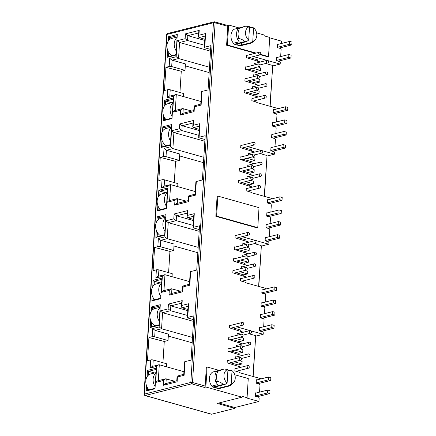 <?xml version="1.0" encoding="UTF-8"?>
<svg xmlns="http://www.w3.org/2000/svg" width="436" height="436" viewBox="0 0 436 436"><rect width="100%" height="100%" fill="white"/><g stroke="black" fill="none" stroke-linecap="round" stroke-linejoin="round"><path stroke-width="0.65" d="M144.518 395.016A1.188 0.294 149.2 0 1 144.191 394.994L144.027 394.313A1.188 0.311 3.6 0 1 144.305 394.133A1.188 0.888 75.9 0 0 144.518 395.016A1.188 0.888 75.9 0 0 145.139 395.528A1.188 0.725 105.7 0 1 144.888 395.528L211.367 414.2A1.188 0.725 105.7 0 0 211.613 414.2L234.781 408.374L217.144 403.425L242.035 397.169L205.857 387.005L204.326 387.391A1.188 0.725 -74.3 0 0 205.165 386.056L206.353 367.183L207.116 366.992L205.857 387.005M167.549 33.528L166.835 34.052A1.188 0.409 32.1 0 0 166.939 34.428A1.188 0.888 -104.1 0 1 167.549 33.528L214.076 21.833A1.188 0.888 -104.1 0 1 214.381 21.827M205.165 386.056L192.499 382.497A1.188 0.725 105.7 0 1 191.666 383.833A1.188 0.888 -104.1 0 1 190.832 382.437L213.46 22.732A1.188 0.888 -104.1 0 1 214.076 21.833L214.436 21.844A1.188 0.725 105.7 0 1 214.686 21.844A1.188 0.725 105.7 0 1 215.133 22.792L192.499 382.497A1.188 0.311 3.6 0 0 191.638 382.377L191.666 383.833L145.139 395.528L211.613 414.2M216.272 387.735A2.671 0.698 3.6 0 1 215.33 387.135A2.671 0.698 3.6 0 1 215.962 386.727L225.003 384.454L223.199 384.427C221.575 382.808 219.624 381.789 217.351 381.375L215.82 381.762L217.586 384.639L211.841 386.083L212.757 387.054L218.638 388.705L229.08 386.078L229.074 385.598L220.027 387.871A2.671 0.698 3.6 0 1 216.272 387.735M249.468 27.866L251.616 27.326L253.61 27.855A7.423 5.543 -104.1 0 1 254.782 40.177A7.423 5.543 -104.1 0 1 252.771 41.197L250.64 42.766L241.599 45.039A2.671 0.698 3.6 0 1 237.843 44.897A2.671 0.698 3.6 0 1 236.895 44.298A2.671 0.698 3.6 0 1 237.527 43.894L246.574 41.622L248.7 40.052A7.423 5.543 -104.1 0 1 245.501 32.368A7.423 5.543 -104.1 0 1 249.539 26.716L245.74 26.155L239.56 28.378L238.029 28.765L240.04 27.762L234.296 29.207L245.74 26.155M251 330.864L263.186 334.287L263.284 332.717L262.766 331.84L259.442 330.908L259.654 327.48L260.238 327.643M263.186 334.287L255.681 336.178L253.142 376.513M260.368 379.048L260.401 378.552L240.231 372.889L239.081 372.126L234.83 370.932L234.993 368.36L235.767 368.578M256.668 240.797L268.854 244.22L268.952 242.645L268.429 241.773L265.104 240.841L265.322 237.407L265.906 237.571M268.854 244.22L261.349 246.106L258.81 286.441M266.036 288.981L266.069 288.479L245.899 282.817L244.743 282.059L240.498 280.866L240.661 278.293L241.435 278.506M262.33 150.725L274.517 154.148L274.62 152.578L274.097 151.706L270.772 150.769L270.99 147.341L271.574 147.504M274.517 154.148L267.012 156.039L264.478 196.374M271.704 198.914L271.732 198.413L251.567 192.75L250.411 191.987L246.166 190.794L246.329 188.221L247.103 188.439M267.998 60.659L280.185 64.081L280.283 62.506L279.765 61.634L276.44 60.702L276.658 57.269L277.236 57.432M280.185 64.081L272.68 65.967L270.14 106.308M277.367 108.842L277.4 108.346L257.229 102.678L256.079 101.92L251.834 100.727L251.992 98.154L252.766 98.373M191.638 382.377A1.188 0.311 3.6 0 0 190.832 382.437L144.305 394.133L166.939 34.428A1.188 0.311 -176.4 0 0 166.656 34.608L144.027 394.313M258.177 397.071L257.589 396.656M242.035 397.169L242.089 396.308L247.065 397.708L246.296 397.899L258.962 401.452L259.169 398.079L258.652 397.207L255.327 396.275L255.545 392.841L256.123 393.005M166.372 366.763L166.563 363.744L153.221 360A1.782 0.463 -176.4 0 0 150.72 359.907L147.461 360.725L148.921 337.508L152.18 336.685L152.687 328.564L155.085 330.374L168.427 334.123L168.024 340.527L164.274 341.47L162.933 362.725M192.156 342.783L168.301 336.085M152.18 336.685A1.782 0.463 3.6 0 1 154.682 336.777L155.085 330.374L161.56 328.749L192.494 337.437M183.943 371.701L159.293 364.774L152.186 366.414L150.207 368.028L150.72 359.907M262.287 331.709L261.704 331.289M193.611 319.643L187.971 318.057A1.782 0.463 3.6 0 1 187.344 317.653A1.782 0.463 3.6 0 1 187.763 317.386L193.851 315.855L191.066 360.12L184.978 361.651A1.782 0.463 -176.4 0 0 184.559 361.918L183.769 374.47L184.123 375.287L177.419 376.971L177.065 376.154L183.779 374.257M255.681 336.178L252.94 376.453M243.397 332.216L240.236 331.327L240.323 329.927L232.53 327.736M255.507 335.616L248.684 333.704M236.399 326.766L249.942 330.57M263.84 307.004L263.257 306.584M264.483 313.686L264.837 308.012L264.32 307.14L260.995 306.203L261.208 302.775L261.791 302.938M172.04 276.697L172.231 273.677L158.889 269.928A1.782 0.463 -176.4 0 0 156.382 269.835L153.129 270.652L154.589 247.435L157.843 246.618L158.355 238.497L160.753 240.307L174.095 244.051L173.692 250.455L169.936 251.398L168.601 272.658M197.824 252.717L173.969 246.013M157.843 246.618A1.782 0.463 3.6 0 1 160.35 246.711L160.753 240.307L167.222 238.677L198.162 247.365M189.611 281.629L164.961 274.707L157.854 276.342L155.875 277.955L156.382 269.835M267.955 241.642L267.366 241.222M199.279 229.57L193.639 227.984A1.782 0.463 3.6 0 1 193.012 227.587A1.782 0.463 3.6 0 1 193.431 227.32L199.519 225.788L196.734 270.048L190.646 271.579A1.782 0.463 -176.4 0 0 190.227 271.846L189.437 284.403L189.785 285.22L183.087 286.904L182.733 286.087L189.447 284.19M261.349 246.106L258.603 286.387M249.06 242.149L245.904 241.261L245.991 239.86L238.198 237.669M261.175 245.55L254.352 243.631M242.067 236.694L255.61 240.503M269.508 216.937L268.919 216.518M270.146 223.619L270.505 217.94L269.988 217.068L266.663 216.136L266.876 212.703L267.459 212.866M177.708 186.624L177.899 183.605L164.557 179.861A1.782 0.463 -176.4 0 0 162.05 179.768L158.797 180.586L160.257 157.369L163.511 156.551L164.023 148.431L166.421 150.235L179.763 153.984L179.36 160.388L175.604 161.331L174.269 182.586M203.492 162.644L179.637 155.946M163.511 156.551A1.782 0.463 3.6 0 1 166.018 156.638L166.421 150.235L172.89 148.611L203.83 157.298M195.274 191.562L170.623 184.635L163.516 186.276L161.538 187.889L162.05 179.768M273.623 151.57L273.034 151.15M204.947 139.504L199.306 137.918A1.782 0.463 3.6 0 1 198.674 137.514A1.782 0.463 3.6 0 1 199.094 137.247L205.187 135.716L202.402 179.981L196.314 181.512A1.782 0.463 -176.4 0 0 195.889 181.779L195.099 194.331L195.453 195.148L188.75 196.832L188.401 196.015L195.115 194.118M267.012 156.039L264.271 196.314M251.572 151.199L251.659 149.788L243.866 147.597M266.837 155.478L260.02 153.565M254.728 152.077L251.572 151.188M247.73 146.627L261.278 150.431M275.176 126.865L274.587 126.445M275.814 133.547L276.173 127.873L275.65 127.001L272.326 126.064L272.544 122.636L273.127 122.799M183.376 96.558L183.561 93.538L170.225 89.789A1.782 0.463 -176.4 0 0 167.718 89.696L164.459 90.514L165.92 67.297L169.179 66.479L169.691 58.359L172.089 60.168L185.425 63.912L185.022 70.321L181.272 71.264L179.932 92.519M209.16 72.578L185.305 65.874M169.179 66.479A1.782 0.463 3.6 0 1 171.686 66.572L172.089 60.168L178.558 58.538L209.493 67.231M200.942 101.49L176.291 94.568L169.184 96.209L167.206 97.817L167.718 89.696M279.291 61.503L278.702 61.084M210.615 49.432L204.969 47.851A1.782 0.463 3.6 0 1 204.342 47.448A1.782 0.463 3.6 0 1 204.762 47.181L210.85 45.649L208.065 89.909L201.977 91.44A1.782 0.463 -176.4 0 0 201.557 91.713L200.767 104.264L201.121 105.081L194.418 106.766L194.069 105.948L200.783 104.051M272.68 65.967L269.939 106.248M260.396 62.01L257.235 61.122L257.327 59.721L249.528 57.53M272.505 65.411L265.688 63.493M253.398 56.56L266.941 60.364M227.232 25.364L228.633 25.015L227.374 45.028L256.036 53.078M260.635 54.369L268.527 56.587L269.731 37.431L264.756 36.03L264.81 35.174L256.591 32.869M238.852 27.882L228.633 25.015M164.1 106.509L164.497 100.187L173.305 97.975L172.007 118.559L163.2 120.777L163.527 115.54M147.095 376.715L147.493 370.393L156.301 368.18L155.009 388.77L146.202 390.983L146.529 385.746M151.21 311.353L151.488 306.917L160.295 304.704L158.998 325.294L150.191 327.507L150.643 320.384M156.878 221.281L157.156 216.85L165.963 214.637L164.666 235.222L155.859 237.435L156.306 230.317M152.764 286.648L153.161 280.326L161.969 278.114L160.671 298.698L151.864 300.916L152.197 295.679M162.541 131.214L162.824 126.778L171.631 124.565L170.334 145.155L161.527 147.368L161.974 140.245M158.431 196.576L158.829 190.26L167.637 188.041L166.339 208.631L157.532 210.844L157.865 205.612M168.209 41.148L168.487 36.711L177.294 34.498L176.002 55.083L167.195 57.296L167.642 50.178M234.781 408.374L234.835 407.518L218.785 403.011M258.962 401.452L234.835 407.518M211.841 386.083A8.905 6.649 -104.1 0 1 212.73 372.044L218.469 370.6L216.458 371.597L217.989 371.216L224.175 368.987L227.968 369.548A7.423 5.543 -104.1 0 0 223.935 375.2A7.423 5.543 -104.1 0 0 227.129 382.884L227.968 369.548M224.175 368.987L212.73 372.044M247.065 397.708L248.269 378.546L234.764 374.753M218.921 370.306L207.116 366.992M164.274 341.47L148.921 337.508M160.17 310.901L168.133 308.895L170.53 310.705L162.568 312.705L161.56 328.749L159.162 326.94L160.17 310.901L162.568 312.705L193.502 321.397M154.682 336.777L168.024 340.527M177.419 376.971L177.114 381.805L163.331 385.271L163.636 380.437L155.668 382.437L156.677 366.398L158.655 364.785M259.545 392.144L259.998 384.983L259.475 384.111L256.15 383.179L256.368 379.745L256.951 379.909M257.763 227.668L256.995 227.859L215.842 216.3L217.101 196.287L217.869 196.096L259.022 207.65L257.763 227.668L216.61 216.109L215.842 216.3M241.179 367.216L227.151 362.839L227.314 360.267L228.088 360.485M234.197 361.766L241.991 363.951L242.144 361.553L239.609 360.403M235.609 358.594L235.729 356.692L236.503 356.91M241.915 355.553L227.881 351.176L228.044 348.598L228.818 348.816M234.928 350.097L242.727 352.288L242.874 349.885L240.345 348.735M236.345 346.925L236.459 345.029L237.239 345.247M242.65 343.884L228.617 339.508L228.78 336.935L229.554 337.153M235.663 338.429L243.457 340.62L243.61 338.216L241.075 337.072M237.075 335.262L237.195 333.36L237.969 333.578M243.381 332.221L229.352 327.839L229.516 325.267L230.29 325.485M263.66 326.782L264.107 319.621L263.589 318.749L260.265 317.811L260.477 314.383L261.06 314.547M265.213 302.077L265.66 294.916L265.143 294.044L261.818 293.106L262.036 289.678L262.614 289.842M246.847 277.149L232.819 272.773L232.977 270.195L233.751 270.413M239.865 271.693L247.659 273.884L247.806 271.481L245.277 270.336M241.277 268.522L241.397 266.625L242.171 266.843M247.583 265.48L233.549 261.104L233.712 258.532L234.486 258.75M240.596 260.03L248.389 262.216L248.542 259.818L246.008 258.668M242.007 256.859L242.127 254.956L242.901 255.174M248.313 253.817L234.285 249.441L234.448 246.863L235.222 247.081M241.331 248.362L249.125 250.553L249.278 248.149L246.743 246.999M242.743 245.19L242.863 243.293L243.637 243.511M249.049 242.149L235.02 237.773L235.178 235.2L235.952 235.418M269.323 236.71L269.775 229.549L269.257 228.677L265.933 227.745L266.145 224.311L266.728 224.475M270.876 212.005L271.328 204.844L270.81 203.972L267.486 203.04L267.699 199.606L268.282 199.77M252.515 187.077L238.481 182.7L238.645 180.128L239.419 180.346M245.528 181.627L253.321 183.812L253.474 181.414L250.94 180.264M246.94 178.455L247.059 176.558L247.833 176.771M253.251 175.414L239.217 171.037L239.38 168.46L240.154 168.678M246.264 169.958L254.057 172.149L254.21 169.746L251.676 168.601M247.675 166.786L247.795 164.89L248.569 165.108M253.981 163.745L239.953 159.369L240.111 156.797L240.885 157.015M246.999 158.295L254.793 160.481L254.94 158.083L252.411 156.933M248.411 155.123L248.531 153.221L249.305 153.439M254.717 152.082L240.683 147.706L240.846 145.128L241.62 145.346M274.991 146.643L275.443 139.482L274.92 138.61L271.595 137.672L271.813 134.244L272.396 134.408M276.544 121.938L276.996 114.777L276.473 113.905L273.154 112.968L273.367 109.54L273.95 109.703M258.183 97.01L244.149 92.634L244.313 90.061L245.087 90.279M251.196 91.555L258.989 93.745L259.142 91.342L256.608 90.198M252.608 88.388L252.727 86.486L253.501 86.704M258.913 85.342L244.885 80.965L245.043 78.393L245.817 78.611M251.932 79.892L259.725 82.077L259.878 79.679L257.344 78.529M253.343 76.72L253.463 74.823L254.237 75.036M259.649 73.679L245.615 69.302L245.779 66.724L246.553 66.942M252.662 68.223L260.456 70.414L260.608 68.011L258.079 66.866M254.079 65.051L254.193 63.155L254.967 63.373M260.385 62.01L246.351 57.634L246.514 55.061L247.288 55.279M280.659 56.576L281.106 49.415L280.588 48.538L277.263 47.606L277.481 44.172L278.059 44.336M281.482 43.48L281.629 41.18L269.704 37.828M268.527 56.587L267.759 56.778L260.39 54.707M255.267 53.274L226.606 45.224L227.794 26.351A1.188 0.725 -74.3 0 0 227.347 25.397L214.686 21.844L214.267 22.672A1.188 0.311 -176.4 0 0 213.46 22.732L166.939 34.428M237.696 371.739L237.745 370.894M169.936 251.398L154.589 247.435M165.838 220.829L173.8 218.828L176.199 220.638L168.236 222.638L167.222 238.677L164.83 236.873L165.838 220.829L168.236 222.638L199.17 231.325M160.35 246.711L173.692 250.455M183.087 286.904L182.782 291.733L168.999 295.199L169.299 290.371L161.336 292.371L162.345 276.331L164.323 274.718M243.359 281.667L243.413 280.828M175.604 161.331L160.257 157.369M171.506 130.762L179.469 128.756L181.867 130.566L173.899 132.571L172.89 148.611L170.492 146.801L171.506 130.762L173.899 132.571L204.838 141.259M166.018 156.638L179.36 160.388M188.75 196.832L188.45 201.666L174.662 205.133L174.967 200.298L167.004 202.304L168.013 186.259L169.991 184.651M249.027 191.6L249.081 190.755M181.272 71.264L165.92 67.297M177.169 40.69L185.137 38.69L187.535 40.499L179.567 42.499L178.558 58.538L176.16 56.735L177.169 40.69L179.567 42.499L210.501 51.186M171.686 66.572L185.022 70.321M194.418 106.766L194.113 111.6L180.33 115.06L180.635 110.232L172.667 112.232L173.681 96.193L175.659 94.579M254.695 101.528L254.749 100.689M250.64 42.766L250.651 43.246L240.203 45.867L234.328 44.216L233.413 43.251A8.905 6.649 -104.1 0 1 234.296 29.207M164.497 100.187L165.696 101.092L173.223 99.201M163.2 120.777L164.508 119.965L164.639 117.834M165.451 104.907L165.696 101.092L171.675 102.771M172.04 118.069L164.508 119.965M147.493 370.393L148.692 371.298L156.224 369.406M146.202 390.983L147.504 390.171L147.641 388.04M148.453 375.118L148.692 371.298L154.671 372.976M155.036 388.28L147.504 390.171M159.031 324.798L151.499 326.695L150.191 327.507M151.488 306.917L152.687 307.821L160.219 305.93M151.499 326.695L151.755 322.678M152.567 309.751L152.687 307.821L155.178 308.519M155.668 382.437L157.647 380.83L165.615 378.824L174.907 381.244M163.636 380.437L165.615 378.824M163.331 385.271L165.309 383.658L176.776 380.775M177.114 381.805L176.765 380.988L177.065 376.154M168.133 308.895L168.438 304.066L182.226 300.6L181.921 305.429L188.619 303.745L188.134 305.102L187.344 317.653M181.921 305.429L181.43 306.786L182.019 307.816L188.058 306.301M182.226 300.6L181.736 301.957L181.43 306.786M168.438 304.066L170.836 305.87L187.785 310.634M161.336 292.371L163.315 290.757L171.277 288.757L180.569 291.177M169.299 290.371L171.277 288.757M168.999 295.199L170.977 293.592L182.444 290.708M182.782 291.733L182.428 290.916L182.733 286.087M173.8 218.828L174.106 213.994L187.889 210.528L187.589 215.362L194.287 213.678L193.797 215.035L193.012 227.587M187.589 215.362L187.099 216.719L187.687 217.749L193.726 216.229M187.889 210.528L187.404 211.885L187.099 216.719M174.106 213.994L176.504 215.804L193.453 220.562M164.699 234.732L157.167 236.623L155.859 237.435M157.156 216.85L158.355 217.755L165.887 215.858M157.167 236.623L157.418 232.606M158.235 219.684L158.355 217.755L160.846 218.452M153.161 280.326L154.36 281.231L161.892 279.34M151.864 300.916L153.172 300.104L153.309 297.973M154.121 285.046L154.36 281.231L160.339 282.91M160.704 298.208L153.172 300.104M167.004 202.304L168.983 200.691L176.945 198.685L186.237 201.105M174.967 200.298L176.945 198.685M174.662 205.133L176.64 203.519L188.107 200.636M188.45 201.666L188.096 200.849L188.401 196.015M179.469 128.756L179.774 123.928L193.557 120.461L193.252 125.296L199.955 123.611L199.465 124.963L198.674 137.514M193.252 125.296L192.767 126.647L193.355 127.677L199.388 126.162M193.557 120.461L193.066 121.818L192.767 126.647M179.774 123.928L182.172 125.731L199.116 130.495M170.367 144.665L162.835 146.556L161.527 147.368M162.824 126.778L164.023 127.683L171.55 125.791M162.835 146.556L163.086 142.539M163.898 129.612L164.023 127.683L166.508 128.386M158.829 190.26L160.028 191.159L167.56 189.268M157.532 210.844L158.84 210.032L158.977 207.901M159.789 194.979L160.028 191.159L166.007 192.843M166.372 208.141L158.84 210.032M172.667 112.232L174.645 110.619L182.613 108.619L191.905 111.038M180.635 110.232L182.613 108.619M180.33 115.06L182.308 113.453L193.775 110.57M194.113 111.6L193.764 110.777L194.069 105.948M185.137 38.69L185.436 33.855L199.225 30.395L198.92 35.223L205.623 33.539L205.133 34.896L204.342 47.448M198.92 35.223L198.429 36.58L199.018 37.61L205.056 36.09M199.225 30.395L198.734 31.746L198.429 36.58M185.436 33.855L187.834 35.665L204.784 40.423M176.03 54.593L168.498 56.489L167.195 57.296M168.487 36.711L169.686 37.616L177.218 35.719M168.498 56.489L168.754 52.467M169.566 39.545L169.686 37.616L172.176 38.314M187.856 309.456L182.019 307.816M181.659 303.151L170.836 305.87L170.53 310.705L187.48 315.462M216.61 216.109L217.869 196.096M227.374 45.028L226.606 45.224M280.114 48.407L279.525 47.987M260.456 70.414L256.591 71.384L248.798 69.199M259.725 82.077L255.856 83.053L248.062 80.862M258.989 93.745L255.12 94.716L247.326 92.53M275.999 113.769L275.41 113.355M274.446 138.474L273.857 138.059M254.793 160.481L250.923 161.456L243.13 159.265M254.057 172.149L250.188 173.119L242.394 170.934M253.321 183.812L249.457 184.788L241.664 182.597M270.331 203.841L269.748 203.421M268.778 228.546L268.189 228.126M249.125 250.553L245.255 251.523L237.462 249.332M248.389 262.216L244.525 263.191L236.732 261M247.659 273.884L243.789 274.854L235.996 272.669M264.668 293.908L264.08 293.488M263.11 318.612L262.526 318.193M243.457 340.62L239.593 341.595L231.794 339.404M242.727 352.288L238.857 353.258L231.064 351.067M241.991 363.951L238.121 364.927L230.328 362.736M259 383.98L258.412 383.56M239.5 343.001L239.593 341.595M238.77 354.67L238.857 353.258M238.034 366.333L238.121 364.927M193.524 219.39L187.687 217.749M187.327 213.084L176.504 215.804L176.199 220.638L193.148 225.396M245.168 252.935L245.255 251.523M244.433 264.598L244.525 263.191M243.702 276.266L243.789 274.854M199.192 129.318L193.355 127.677M192.995 123.012L182.172 125.731L181.867 130.566L198.816 135.329M250.836 162.862L250.923 161.456M250.101 174.531L250.188 173.119M249.365 186.194L249.457 184.788M204.86 39.251L199.018 37.61M198.658 32.945L187.834 35.665L187.535 40.499L204.479 45.257M256.504 72.796L256.591 71.384M255.769 84.459L255.856 83.053M255.033 96.127L255.12 94.716M233.413 43.251L239.157 41.807L237.386 38.929A10.093 7.537 -104.1 0 1 238.029 28.765M215.82 381.762A10.093 7.537 -104.1 0 1 216.458 371.597M217.351 381.375A10.093 7.537 -104.1 0 1 217.989 371.216M237.386 38.929L238.917 38.542A10.093 7.537 -104.1 0 1 239.56 28.378M225.003 384.454L227.129 382.884M227.897 370.698L230.045 370.159L232.039 370.693A7.423 5.543 -104.1 0 1 233.211 383.015A7.423 5.543 -104.1 0 1 231.2 384.029L229.074 385.598M230.459 385.059C231.156 385.026 230.699 385.37 229.08 386.078M250.651 43.246C252.264 42.537 252.727 42.194 252.03 42.221M238.917 38.542C241.184 38.951 243.135 39.97 244.77 41.594L246.574 41.622M232.039 370.693L231.2 384.029M252.771 41.197L253.61 27.855M249.539 26.716L248.7 40.052M223.199 384.427L212.757 387.054M234.328 44.216L244.77 41.594M240.443 360.082A1.368 1.019 -104.1 0 1 239.489 358.741A1.368 1.019 -104.1 0 1 240.192 357.438A1.368 1.019 -104.1 0 1 240.607 357.449A1.368 1.019 -104.1 0 1 241.56 358.79A1.368 1.019 -104.1 0 1 240.857 360.087A1.368 1.019 -104.1 0 1 240.443 360.082M248.858 356.506A1.368 1.019 -104.1 0 1 247.904 355.171A1.368 1.019 -104.1 0 1 248.607 353.868A1.368 1.019 -104.1 0 1 249.021 353.879A1.368 1.019 -104.1 0 1 249.975 355.215A1.368 1.019 -104.1 0 1 249.272 356.517A1.368 1.019 -104.1 0 1 248.858 356.506M241.173 348.413A1.368 1.019 -104.1 0 1 240.225 347.078A1.368 1.019 -104.1 0 1 240.923 345.775A1.368 1.019 -104.1 0 1 241.342 345.786A1.368 1.019 -104.1 0 1 242.296 347.121A1.368 1.019 -104.1 0 1 241.593 348.424A1.368 1.019 -104.1 0 1 241.173 348.413M249.594 344.843A1.368 1.019 -104.1 0 1 248.64 343.503A1.368 1.019 -104.1 0 1 249.343 342.2A1.368 1.019 -104.1 0 1 249.757 342.211A1.368 1.019 -104.1 0 1 250.711 343.546A1.368 1.019 -104.1 0 1 250.008 344.849A1.368 1.019 -104.1 0 1 249.594 344.843M241.909 336.75A1.368 1.019 -104.1 0 1 240.955 335.409A1.368 1.019 -104.1 0 1 241.658 334.107A1.368 1.019 -104.1 0 1 242.073 334.118A1.368 1.019 -104.1 0 1 243.026 335.453A1.368 1.019 -104.1 0 1 242.323 336.756A1.368 1.019 -104.1 0 1 241.909 336.75M250.324 333.175A1.368 1.019 -104.1 0 1 249.376 331.84A1.368 1.019 -104.1 0 1 250.073 330.537A1.368 1.019 -104.1 0 1 250.493 330.543A1.368 1.019 -104.1 0 1 251.447 331.883A1.368 1.019 -104.1 0 1 250.744 333.186A1.368 1.019 -104.1 0 1 250.324 333.175M242.645 325.082A1.368 1.019 -104.1 0 1 241.691 323.746A1.368 1.019 -104.1 0 1 242.394 322.444A1.368 1.019 -104.1 0 1 242.808 322.449A1.368 1.019 -104.1 0 1 243.762 323.79A1.368 1.019 -104.1 0 1 243.059 325.093A1.368 1.019 -104.1 0 1 242.645 325.082M248.122 368.175A1.368 1.019 -104.1 0 1 247.168 366.834A1.368 1.019 -104.1 0 1 247.871 365.537A1.368 1.019 -104.1 0 1 248.291 365.542A1.368 1.019 -104.1 0 1 249.245 366.883A1.368 1.019 -104.1 0 1 248.542 368.186A1.368 1.019 -104.1 0 1 248.122 368.175M155.145 386.563A9.2 6.872 -104.1 0 1 153.112 379.129A9.2 6.872 -104.1 0 1 155.995 373.08M156.023 372.638L150.6 374.001A9.2 6.872 75.9 0 0 145.837 380.955A9.2 6.872 75.9 0 0 149.025 389.789M256.166 382.922L268.423 379.838L270.685 380.475L257.938 383.68M268.423 379.838L268.603 376.982L270.865 377.614L270.685 380.475M268.603 376.982L256.346 380.061M255.343 396.013L267.595 392.934L269.857 393.572L270.037 390.711L267.775 390.078L255.523 393.158M267.595 392.934L267.775 390.078M269.857 393.572L257.115 396.776M159.26 321.196A9.2 6.872 -104.1 0 1 157.222 313.762A9.2 6.872 -104.1 0 1 160.105 307.712M160.132 307.276L154.715 308.639A9.2 6.872 75.9 0 0 149.946 315.593A9.2 6.872 75.9 0 0 154.96 325.823M260.281 317.555L272.533 314.476L274.794 315.108L262.047 318.313M272.533 314.476L272.713 311.615L274.974 312.252L274.794 315.108M272.713 311.615L260.461 314.694M259.458 330.652L271.71 327.572L273.971 328.204L274.151 325.349L271.89 324.711L259.638 327.79M271.71 327.572L271.89 324.711M273.971 328.204L261.224 331.409M164.922 231.129A9.2 6.872 -104.1 0 1 162.89 223.695A9.2 6.872 -104.1 0 1 165.773 217.646M165.8 217.204L160.383 218.567A9.2 6.872 75.9 0 0 155.614 225.526A9.2 6.872 75.9 0 0 160.622 235.756M265.949 227.488L278.201 224.404L280.462 225.041L267.715 228.246M278.201 224.404L278.381 221.548L280.642 222.18L280.462 225.041M278.381 221.548L266.129 224.627M265.121 240.585L277.378 237.5L279.64 238.138L279.819 235.276L277.558 234.644L265.301 237.724M277.378 237.5L277.558 234.644M279.64 238.138L266.892 241.342M170.59 141.057A9.2 6.872 -104.1 0 1 168.558 133.629A9.2 6.872 -104.1 0 1 171.441 127.574M171.468 127.138L166.045 128.5A9.2 6.872 75.9 0 0 161.282 135.454A9.2 6.872 75.9 0 0 166.29 145.684M271.612 137.416L283.869 134.337L286.13 134.975L273.383 138.174M283.869 134.337L284.049 131.476L286.31 132.113L286.13 134.975M284.049 131.476L271.792 134.561M270.789 150.513L283.046 147.433L285.302 148.066L285.482 145.21L283.226 144.572L270.969 147.651M283.046 147.433L283.226 144.572M285.302 148.066L272.56 151.27M176.258 50.99A9.2 6.872 -104.1 0 1 174.226 43.556A9.2 6.872 -104.1 0 1 177.109 37.507M177.136 37.065L171.713 38.428A9.2 6.872 75.9 0 0 166.95 45.388A9.2 6.872 75.9 0 0 171.958 55.617M277.28 47.35L289.531 44.27L291.793 44.903L279.051 48.107M289.531 44.27L289.711 41.409L291.973 42.041L291.793 44.903M289.711 41.409L277.46 44.488M276.457 60.446L288.708 57.367L290.97 57.999L291.15 55.138L288.888 54.505L276.637 57.585M288.708 57.367L288.888 54.505M290.97 57.999L278.228 61.204M160.813 296.491A9.2 6.872 -104.1 0 1 158.78 289.057A9.2 6.872 -104.1 0 1 161.663 283.008M161.691 282.572L156.268 283.934A9.2 6.872 75.9 0 0 151.505 290.888A9.2 6.872 75.9 0 0 154.687 299.723M261.834 292.85L274.086 289.771L276.348 290.403L263.606 293.608M274.086 289.771L274.266 286.91L276.528 287.547L276.348 290.403M274.266 286.91L262.014 289.989M261.011 305.947L273.263 302.867L275.525 303.5L275.705 300.644L273.443 300.006L261.191 303.085M273.263 302.867L273.443 300.006M275.525 303.5L262.777 306.704M166.481 206.424A9.2 6.872 -104.1 0 1 164.443 198.99A9.2 6.872 -104.1 0 1 167.326 192.941M167.353 192.499L161.936 193.862A9.2 6.872 75.9 0 0 157.167 200.822A9.2 6.872 75.9 0 0 160.355 209.651M267.502 202.784L279.754 199.704L282.016 200.337L269.268 203.541M279.754 199.704L279.934 196.843L282.196 197.475L282.016 200.337M279.934 196.843L267.682 199.922M266.679 215.88L278.931 212.795L281.193 213.433L281.373 210.572L279.111 209.939L266.859 213.019M278.931 212.795L279.111 209.939M281.193 213.433L268.445 216.638M172.144 116.352A9.2 6.872 -104.1 0 1 170.111 108.924A9.2 6.872 -104.1 0 1 172.994 102.869M173.021 102.433L167.604 103.795A9.2 6.872 75.9 0 0 162.835 110.749A9.2 6.872 75.9 0 0 166.023 119.584M273.17 112.711L285.422 109.632L287.684 110.27L274.936 113.469M285.422 109.632L285.602 106.771L287.864 107.409L287.684 110.27M285.602 106.771L273.35 109.856M272.342 125.808L284.599 122.729L286.861 123.361L287.041 120.505L284.779 119.867L272.522 122.952M284.599 122.729L284.779 119.867M286.861 123.361L274.113 126.565M246.106 270.009A1.368 1.019 -104.1 0 1 245.157 268.674A1.368 1.019 -104.1 0 1 245.86 267.372A1.368 1.019 -104.1 0 1 246.275 267.382A1.368 1.019 -104.1 0 1 247.228 268.718A1.368 1.019 -104.1 0 1 246.525 270.02A1.368 1.019 -104.1 0 1 246.106 270.009M254.526 266.44A1.368 1.019 -104.1 0 1 253.572 265.099A1.368 1.019 -104.1 0 1 254.275 263.802A1.368 1.019 -104.1 0 1 254.689 263.807A1.368 1.019 -104.1 0 1 255.643 265.148A1.368 1.019 -104.1 0 1 254.94 266.451A1.368 1.019 -104.1 0 1 254.526 266.44M246.841 258.346A1.368 1.019 -104.1 0 1 245.888 257.006A1.368 1.019 -104.1 0 1 246.591 255.703A1.368 1.019 -104.1 0 1 247.005 255.714A1.368 1.019 -104.1 0 1 247.959 257.055A1.368 1.019 -104.1 0 1 247.256 258.352A1.368 1.019 -104.1 0 1 246.841 258.346M255.256 254.771A1.368 1.019 -104.1 0 1 254.308 253.436A1.368 1.019 -104.1 0 1 255.011 252.133A1.368 1.019 -104.1 0 1 255.425 252.144A1.368 1.019 -104.1 0 1 256.379 253.48A1.368 1.019 -104.1 0 1 255.676 254.782A1.368 1.019 -104.1 0 1 255.256 254.771M247.577 246.678A1.368 1.019 -104.1 0 1 246.623 245.343A1.368 1.019 -104.1 0 1 247.326 244.04A1.368 1.019 -104.1 0 1 247.741 244.051A1.368 1.019 -104.1 0 1 248.694 245.386A1.368 1.019 -104.1 0 1 247.991 246.689A1.368 1.019 -104.1 0 1 247.577 246.678M255.992 243.108A1.368 1.019 -104.1 0 1 255.038 241.767A1.368 1.019 -104.1 0 1 255.741 240.465A1.368 1.019 -104.1 0 1 256.155 240.476A1.368 1.019 -104.1 0 1 257.109 241.811A1.368 1.019 -104.1 0 1 256.406 243.114A1.368 1.019 -104.1 0 1 255.992 243.108M248.307 235.015A1.368 1.019 -104.1 0 1 247.359 233.674A1.368 1.019 -104.1 0 1 248.062 232.372A1.368 1.019 -104.1 0 1 248.476 232.383A1.368 1.019 -104.1 0 1 249.43 233.718A1.368 1.019 -104.1 0 1 248.727 235.02A1.368 1.019 -104.1 0 1 248.307 235.015M253.79 278.103A1.368 1.019 -104.1 0 1 252.836 276.767A1.368 1.019 -104.1 0 1 253.539 275.465A1.368 1.019 -104.1 0 1 253.954 275.476A1.368 1.019 -104.1 0 1 254.907 276.811A1.368 1.019 -104.1 0 1 254.204 278.114A1.368 1.019 -104.1 0 1 253.79 278.103M251.774 179.943A1.368 1.019 -104.1 0 1 250.82 178.602A1.368 1.019 -104.1 0 1 251.523 177.305A1.368 1.019 -104.1 0 1 251.943 177.31A1.368 1.019 -104.1 0 1 252.891 178.651A1.368 1.019 -104.1 0 1 252.188 179.954A1.368 1.019 -104.1 0 1 251.774 179.943M260.194 176.367A1.368 1.019 -104.1 0 1 259.24 175.032A1.368 1.019 -104.1 0 1 259.943 173.73A1.368 1.019 -104.1 0 1 260.357 173.741A1.368 1.019 -104.1 0 1 261.311 175.076A1.368 1.019 -104.1 0 1 260.608 176.378A1.368 1.019 -104.1 0 1 260.194 176.367M252.509 168.274A1.368 1.019 -104.1 0 1 251.556 166.939A1.368 1.019 -104.1 0 1 252.259 165.636A1.368 1.019 -104.1 0 1 252.673 165.647A1.368 1.019 -104.1 0 1 253.627 166.983A1.368 1.019 -104.1 0 1 252.924 168.285A1.368 1.019 -104.1 0 1 252.509 168.274M260.924 164.704A1.368 1.019 -104.1 0 1 259.97 163.364A1.368 1.019 -104.1 0 1 260.674 162.067A1.368 1.019 -104.1 0 1 261.093 162.072A1.368 1.019 -104.1 0 1 262.041 163.413A1.368 1.019 -104.1 0 1 261.338 164.71A1.368 1.019 -104.1 0 1 260.924 164.704M253.245 156.611A1.368 1.019 -104.1 0 1 252.291 155.27A1.368 1.019 -104.1 0 1 252.994 153.968A1.368 1.019 -104.1 0 1 253.409 153.979A1.368 1.019 -104.1 0 1 254.362 155.32A1.368 1.019 -104.1 0 1 253.659 156.617A1.368 1.019 -104.1 0 1 253.245 156.611M261.66 153.036A1.368 1.019 -104.1 0 1 260.706 151.701A1.368 1.019 -104.1 0 1 261.409 150.398A1.368 1.019 -104.1 0 1 261.823 150.409A1.368 1.019 -104.1 0 1 262.777 151.744A1.368 1.019 -104.1 0 1 262.074 153.047A1.368 1.019 -104.1 0 1 261.66 153.036M253.975 144.943A1.368 1.019 -104.1 0 1 253.022 143.608A1.368 1.019 -104.1 0 1 253.725 142.305A1.368 1.019 -104.1 0 1 254.144 142.316A1.368 1.019 -104.1 0 1 255.093 143.651A1.368 1.019 -104.1 0 1 254.39 144.954A1.368 1.019 -104.1 0 1 253.975 144.943M259.458 188.036A1.368 1.019 -104.1 0 1 258.504 186.701A1.368 1.019 -104.1 0 1 259.207 185.398A1.368 1.019 -104.1 0 1 259.622 185.404A1.368 1.019 -104.1 0 1 260.575 186.744A1.368 1.019 -104.1 0 1 259.872 188.047A1.368 1.019 -104.1 0 1 259.458 188.036M257.442 89.871A1.368 1.019 -104.1 0 1 256.488 88.535A1.368 1.019 -104.1 0 1 257.191 87.233A1.368 1.019 -104.1 0 1 257.605 87.244A1.368 1.019 -104.1 0 1 258.559 88.579A1.368 1.019 -104.1 0 1 257.856 89.881A1.368 1.019 -104.1 0 1 257.442 89.871M265.856 86.301A1.368 1.019 -104.1 0 1 264.903 84.966A1.368 1.019 -104.1 0 1 265.606 83.663A1.368 1.019 -104.1 0 1 266.025 83.668A1.368 1.019 -104.1 0 1 266.974 85.009A1.368 1.019 -104.1 0 1 266.276 86.312A1.368 1.019 -104.1 0 1 265.856 86.301M258.177 78.208A1.368 1.019 -104.1 0 1 257.224 76.867A1.368 1.019 -104.1 0 1 257.927 75.57A1.368 1.019 -104.1 0 1 258.341 75.575A1.368 1.019 -104.1 0 1 259.295 76.916A1.368 1.019 -104.1 0 1 258.592 78.218A1.368 1.019 -104.1 0 1 258.177 78.208M266.592 74.632A1.368 1.019 -104.1 0 1 265.638 73.297A1.368 1.019 -104.1 0 1 266.341 71.995A1.368 1.019 -104.1 0 1 266.756 72.005A1.368 1.019 -104.1 0 1 267.709 73.341A1.368 1.019 -104.1 0 1 267.006 74.643A1.368 1.019 -104.1 0 1 266.592 74.632M258.908 66.539A1.368 1.019 -104.1 0 1 257.954 65.204A1.368 1.019 -104.1 0 1 258.657 63.901A1.368 1.019 -104.1 0 1 259.077 63.912A1.368 1.019 -104.1 0 1 260.025 65.247A1.368 1.019 -104.1 0 1 259.327 66.55A1.368 1.019 -104.1 0 1 258.908 66.539M267.328 62.969A1.368 1.019 -104.1 0 1 266.374 61.629A1.368 1.019 -104.1 0 1 267.077 60.332A1.368 1.019 -104.1 0 1 267.491 60.337A1.368 1.019 -104.1 0 1 268.445 61.678A1.368 1.019 -104.1 0 1 267.742 62.975A1.368 1.019 -104.1 0 1 267.328 62.969M259.643 54.876A1.368 1.019 -104.1 0 1 258.69 53.535A1.368 1.019 -104.1 0 1 259.393 52.233A1.368 1.019 -104.1 0 1 259.807 52.244A1.368 1.019 -104.1 0 1 260.761 53.584A1.368 1.019 -104.1 0 1 260.058 54.882A1.368 1.019 -104.1 0 1 259.643 54.876M265.126 97.969A1.368 1.019 -104.1 0 1 264.172 96.629A1.368 1.019 -104.1 0 1 264.875 95.326A1.368 1.019 -104.1 0 1 265.29 95.337A1.368 1.019 -104.1 0 1 266.243 96.672A1.368 1.019 -104.1 0 1 265.54 97.975A1.368 1.019 -104.1 0 1 265.126 97.969M204.326 387.391L191.666 383.833M152.687 328.564L159.162 326.94M188.619 303.745L187.763 317.386M184.978 361.651L184.123 375.287M156.677 366.398L150.207 368.028M158.355 238.497L164.83 236.873M194.287 213.678L193.431 227.32M190.646 271.579L189.785 285.22M162.345 276.331L155.875 277.955M164.023 148.431L170.492 146.801M199.955 123.611L199.094 137.247M196.314 181.512L195.453 195.148M168.013 186.259L161.538 187.889M169.691 58.359L176.16 56.735M205.623 33.539L204.762 47.181M201.977 91.44L201.121 105.081M173.681 96.193L167.206 97.817M153.221 360L152.829 366.251M158.29 380.666L159.293 364.774M227.794 26.351L215.133 22.792A1.188 0.311 -176.4 0 0 214.267 22.672M158.889 269.928L158.497 276.184M163.958 290.599L164.961 274.707M164.557 179.861L164.165 186.112M169.626 200.527L170.623 184.635M170.225 89.789L169.827 96.045M175.294 110.461L176.291 94.568M165.953 383.495L166.247 378.813M171.62 293.428L171.915 288.746M177.289 203.356L177.583 198.674M182.951 113.289L183.245 108.608M220.027 387.871L220.169 385.669M241.599 45.039L241.735 42.837M144.191 394.994L144.888 395.528M166.835 34.052L166.656 34.608M233.211 383.015L230.579 385.342M254.782 40.177L252.15 42.505M227.287 360.686L240.192 357.438M228.453 363.204L240.857 360.087M235.702 357.111L248.607 353.868M241.5 358.468L249.272 356.517M228.017 349.018L240.923 345.775M229.189 351.541L241.593 348.424M236.437 345.448L249.343 342.2M242.236 346.805L250.008 344.849M228.753 337.355L241.658 334.107M229.925 339.873L242.323 336.756M237.168 333.78L250.073 330.537M242.966 335.137L250.744 333.186M229.489 325.687L242.394 322.444M230.655 328.21L243.059 325.093M234.966 368.78L247.871 365.537M236.138 371.303L248.542 368.186M232.949 270.614L245.86 267.372M234.121 273.138L246.525 270.02M241.37 267.045L254.275 263.802M247.168 268.402L254.94 266.451M233.685 258.951L246.591 255.703M234.857 261.469L247.256 258.352M242.1 255.376L255.011 252.133M247.904 256.733L255.676 254.782M234.421 247.283L247.326 244.04M235.593 249.806L247.991 246.689M242.836 243.713L255.741 240.465M248.634 245.07L256.406 243.114M235.151 235.62L248.062 232.372M236.323 238.138L248.727 235.02M240.634 278.708L253.539 275.465M241.806 281.231L254.204 278.114M238.617 180.548L251.523 177.305M239.789 183.071L252.188 179.954M247.032 176.972L259.943 173.73M252.836 178.335L260.608 176.378M239.353 168.879L252.259 165.636M240.525 171.403L252.924 168.285M247.768 165.309L260.674 162.067M253.567 166.666L261.338 164.71M240.089 157.216L252.994 153.968M241.255 159.734L253.659 156.617M248.504 153.641L261.409 150.398M254.302 154.998L262.074 153.047M240.819 145.548L253.725 142.305M241.991 148.071L254.39 144.954M246.302 188.641L259.207 185.398M247.474 191.164L259.872 188.047M244.285 90.475L257.191 87.233M245.457 92.999L257.856 89.881M252.7 86.906L265.606 83.663M258.499 88.263L266.276 86.312M245.021 78.812L257.927 75.57M246.187 81.336L258.592 78.218M253.436 75.237L266.341 71.995M259.235 76.6L267.006 74.643M245.751 67.144L258.657 63.901M246.923 69.667L259.327 66.55M254.172 63.574L267.077 60.332M259.97 64.931L267.742 62.975M246.487 55.481L259.393 52.233M247.659 57.999L260.058 54.882M251.97 98.574L264.875 95.326M253.136 101.092L265.54 97.975"/></g></svg>
